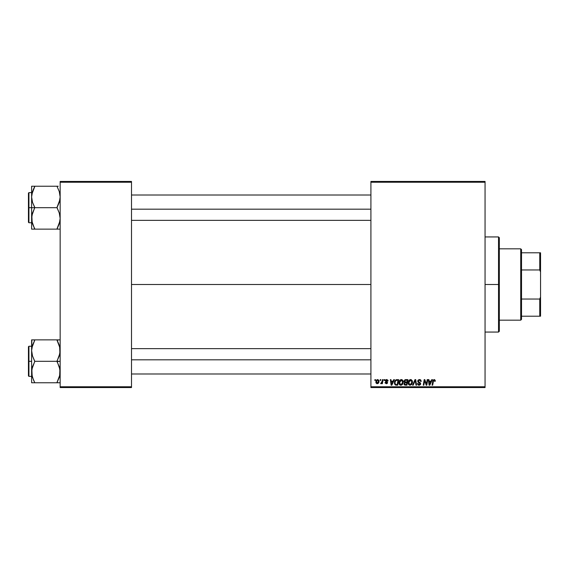 <?xml version="1.0" encoding="UTF-8"?>
<svg xmlns="http://www.w3.org/2000/svg" width="569" height="569" viewBox="0 0 569 569"><rect width="100%" height="100%" fill="white"/><g stroke="black" fill="none" stroke-linecap="round" stroke-linejoin="round"><path stroke-width="0.85" d="M131.503 284.5L370.91 284.5L131.503 284.5M370.91 387.553L485.058 387.553L485.058 386.764L370.91 386.764L370.91 182.236L485.058 182.236L485.058 386.764L485.058 181.447L370.91 181.447L485.058 181.447L485.058 182.236L370.91 182.236L370.91 181.447L370.91 386.764L485.058 386.764L485.058 387.553L370.91 387.553L370.91 386.764L370.91 387.553M384.167 379.63L384.032 380.419L384.623 380.419L384.744 379.63L384.167 379.63L384.744 379.63L384.167 379.63L384.032 380.419L384.623 380.419L384.744 379.63L384.623 380.419L384.032 380.419L384.167 379.63M380.277 379.63L380.142 380.419L380.732 380.419L380.853 379.63L380.277 379.63L380.853 379.63L380.277 379.63L380.142 380.419L380.732 380.419L380.853 379.63L380.732 380.419L380.142 380.419L380.277 379.63M401.358 379.551L399.872 380.22L398.976 382.219L399.168 384.061L400.64 385.234L402.347 384.587L403.229 382.61L402.916 380.519L401.358 379.551C399.737 379.943 398.933 381.017 398.94 382.781C398.905 384.182 399.538 385.007 400.861 385.249L402.503 384.409L403.265 381.955L401.358 379.551M393.776 379.63L393.101 381.138L391.131 381.138L390.939 379.63L390.362 379.63L391.123 385.177L391.828 385.177L394.402 379.63L393.776 379.63L394.402 379.63L393.776 379.63L393.101 381.138L391.131 381.138L390.939 379.63L390.362 379.63L391.123 385.177L391.828 385.177L394.402 379.63L391.828 385.177L391.123 385.177L390.362 379.63L390.939 379.63M405.654 379.63L404.175 380.711L404.097 381.699L404.751 382.475L404.026 384.217L404.751 385.085L406.942 385.177L407.873 379.63L405.654 379.63L407.873 379.63L405.654 379.63L404.054 381.351L404.751 382.475L403.983 383.826L404.751 385.085L406.942 385.177L407.873 379.63L406.942 385.177L404.659 385.042M413.186 385.177L412.561 385.177L414.986 379.63L412.561 385.177L413.186 385.177L415.263 380.419L415.989 385.177L416.572 385.177L415.726 379.63L414.986 379.63L415.726 379.63L414.986 379.63L412.561 385.177L413.186 385.177L415.263 380.419L415.989 385.177L416.572 385.177L415.726 379.63L416.572 385.177L415.989 385.177M434.652 381.237L434.09 380.206L433.329 381.244L432.668 385.177L432.084 385.177L432.767 381.109L434.126 379.551L435.264 380.782L434.595 379.63L433.144 380.042L432.084 385.177L432.668 385.177L433.614 380.412L434.339 380.248L434.631 381.358L435.264 380.782L434.631 381.358L435.214 381.287M426.409 384.331L427.184 379.63L426.409 384.331L424.815 379.63L424.204 379.63L423.265 385.177L423.848 385.177L424.623 380.469L426.209 385.177L426.821 385.177L427.767 379.63L427.184 379.63L427.767 379.63L427.184 379.63L426.409 384.331L424.815 379.63L424.204 379.63L423.265 385.177L423.848 385.177L424.623 380.469L426.209 385.177L426.821 385.177L427.767 379.63L426.821 385.177L426.209 385.177M431.757 379.63L431.074 381.138L429.104 381.138L428.919 379.63L428.343 379.63L429.097 385.177L429.808 385.177L432.383 379.63L431.757 379.63L432.383 379.63L431.757 379.63L431.074 381.138L429.104 381.138L428.919 379.63L428.343 379.63L429.097 385.177L429.808 385.177L432.383 379.63L429.808 385.177L429.097 385.177L428.343 379.63L428.919 379.63M421.209 381.436L420.633 381.5L421.209 381.436L419.488 379.551L418.258 379.992L417.902 381.927L420.057 383.812L418.891 384.587L418.037 383.463L417.461 383.52L417.916 384.808L419.381 385.227L420.534 384.367L420.463 383.086L418.336 381.258L418.677 380.426L419.602 380.206L420.448 380.618L420.633 381.5L421.209 381.436L420.811 380.056L419.673 379.559M410.583 379.551L409.097 380.22L408.201 382.219L408.599 384.445L409.865 385.234L411.572 384.587L412.454 382.61L412.141 380.519L410.583 379.551C408.962 379.943 408.158 381.017 408.165 382.781C408.129 384.182 408.762 385.007 410.078 385.249L411.728 384.409L412.489 381.955L410.583 379.551M388.051 380.782L386.956 379.573L385.426 380.234L385.483 381.301L386.977 382.731L386.216 383.221L385.611 382.439L385.035 382.51L385.121 383.008L386.579 383.719L387.375 383.221L387.539 382.382L385.96 380.412L386.863 380.078L387.482 381.066L388.058 380.924L386.678 379.551L385.32 380.725L386.92 382.347L386.372 383.229L385.035 382.51L386.344 383.734L387.553 382.588L385.896 380.675L386.657 380.056L387.475 380.881M396.223 379.722L397.013 379.63L395.505 380.113L394.623 381.507L394.53 383.911L395.462 385.049L397.717 385.177L398.656 379.63L396.116 379.758L394.402 382.901L395.626 385.106L397.717 385.177L398.656 379.63L397.717 385.177L396.33 385.177M377.681 379.551L376.678 379.95L375.974 381.202L376.038 382.937L376.927 383.705L378.257 383.342L378.961 382.034L378.876 380.298L377.681 379.551L375.881 382.048L377.226 383.734L379.054 381.166L377.681 379.551M382.496 379.63L381.92 382.332L380.633 383.591L381.344 383.627L381.963 382.83L381.82 383.662L382.404 383.662L383.079 379.63L382.496 379.63L383.079 379.63L382.496 379.63L382.204 381.237L380.633 383.591L381.963 382.83L381.82 383.662L382.404 383.662L383.079 379.63L382.404 383.662L381.82 383.662M374.943 379.63L374.807 380.419L375.398 380.419L375.519 379.63L374.943 379.63L375.519 379.63L374.943 379.63L374.807 380.419L375.398 380.419L375.519 379.63L375.398 380.419L374.807 380.419L374.943 379.63M60.158 387.553L131.503 387.553L131.503 386.764L60.158 386.764L60.158 182.236L131.503 182.236L131.503 386.764L131.503 181.447L60.158 181.447L131.503 181.447L131.503 182.236L60.158 182.236L60.158 181.447L60.158 386.764L131.503 386.764L131.503 387.553L60.158 387.553L60.158 386.764L60.158 387.553M424.623 380.469L424.837 381.28M424.417 381.927L423.848 385.177L423.265 385.177L424.204 379.63L424.815 379.63L425.968 382.823M429.993 383.435L430.761 381.792L429.19 381.792L429.531 384.566L429.993 383.435L429.531 384.566L429.19 381.792L430.761 381.792L429.531 384.566L429.474 383.876M434.631 381.358L434.68 380.746M434.218 380.213L434.688 380.874L433.998 380.206M433.358 381.109L434.09 380.206M432.767 381.109L432.084 385.177L432.668 385.177L433.329 381.244M435.207 380.305L435.257 380.661M419.844 379.58L420.256 379.679M420.484 380.682L419.453 380.206L420.399 380.561M419.751 380.227L419.253 380.213M418.336 380.995L419.453 380.206M418.855 380.32L418.457 380.661M418.336 381.258L418.514 381.664M418.407 381.507L419.979 382.56L419.289 382.162L420.626 383.926M420.527 383.221L420.619 383.577M417.461 383.641L419.083 385.249L420.633 383.776M420.612 384.075L420.299 384.751M418.919 385.241L418.457 385.149M418.037 383.463L417.461 383.52L418.051 383.762M418.891 384.587L418.094 383.94M418.194 384.146L418.699 384.537M419.097 384.601L420.057 383.812L419.275 384.594M420.014 384.068L419.602 383.15M420.057 383.812L418.848 382.738L420.057 383.812M417.902 381.927L417.753 381.187L419.353 383.008M419.488 379.551L417.753 381.187M417.781 380.853L418.023 380.263M418.692 384.537L418.208 384.175M414.794 381.55L415.15 380.704M410.939 379.587L411.401 379.758M412.241 380.711L412.482 381.742M412.489 381.955L412.433 382.724M408.258 383.641L408.186 383.221M408.172 382.489L408.307 381.678M408.492 381.152L408.812 380.569M409.509 384.445L411.273 383.983L410.1 384.601L408.741 382.837L410.541 380.206L411.913 381.927L410.662 384.473M409.26 384.253L408.784 383.328M409.267 380.981L410.128 380.277M411.75 383.108L411.579 383.52M410.541 380.206L411.259 380.441L410.541 380.206M411.842 381.322L411.913 381.927M405.519 385.177L404.751 385.085M404.161 384.587L404.026 384.217M403.997 384.025L404.673 382.439M404.58 382.389L404.225 382.027M404.737 379.928L405.334 379.658M404.637 383.378L404.979 382.958L404.559 383.805L405.477 384.53L404.559 383.805L404.737 383.193M404.879 383.029L405.569 382.809M406.757 382.795L406.465 384.53L405.135 384.509L406.465 384.53L406.757 382.795L405.818 382.795L406.757 382.795M404.694 381.735L404.651 381.152L405.647 382.148L406.863 382.148L407.184 380.277L406.102 380.277L407.184 380.277L406.863 382.148L404.687 381.699M404.637 381.372L405.533 380.305M404.651 381.152L404.815 380.753M387.446 380.697L386.387 380.092M386.764 380.064L385.896 380.675L387.553 382.588M385.91 380.54L386.571 381.415L386.074 381.095M387.425 383.136L387.012 383.57M385.035 382.51L385.654 382.738M386.223 383.221L385.611 382.439L386.486 383.221M386.294 383.229L386.92 382.347L385.32 380.725M386.372 383.229L386.92 382.347L386.01 381.749M386.977 382.731L386.92 382.347M385.562 380.028L385.995 379.687M385.953 379.708L386.401 379.573M387.838 380.085L388.044 380.647M392.013 383.435L392.781 381.792L391.209 381.792L391.557 384.566L392.013 383.435L391.557 384.566L391.209 381.792L392.781 381.792L391.557 384.566L391.493 383.876M394.473 382.069L394.566 381.685M394.623 381.5L394.808 381.074M396.116 379.758L396.785 379.637M395.675 384.431L396.401 384.53L395.483 384.331L394.978 382.937C394.943 381.308 395.69 380.419 397.219 380.277L397.959 380.277L397.24 384.53L396.216 384.523M395.483 384.331L395.042 383.591M395.014 382.368L395.668 380.825L396.785 380.298M396.721 380.305L396.188 380.441M395.818 380.675L395.405 381.187M395.135 381.82L395.035 382.226M401.785 379.601L402.176 379.758M403.008 380.704L403.236 381.529M401.33 385.192L400.974 385.241M400.626 385.234L400.192 385.121M399.168 384.068L399.509 384.616M398.947 382.489L399.082 381.671M399.267 381.152L400.071 380.042M399.587 380.569L400.313 379.864M400.284 384.445L402.048 383.983L400.875 384.601L399.516 382.837L401.316 380.206L402.688 381.927L401.437 384.473M400.035 384.253L399.559 383.328M402.617 382.745L402.354 383.52M400.043 380.981L400.363 380.604M378.826 382.46L378.641 382.845M375.995 382.83L375.896 382.361M375.91 381.571L375.974 381.202M377.098 380.305L377.866 380.085L378.47 381.223L377.247 383.229L376.472 381.735L377.503 380.078M376.578 381.237L376.891 380.547M378.328 382.169L377.944 382.894M376.728 382.987L376.465 381.891M381.031 383.734L380.633 383.591L381.884 382.98M380.633 383.591L381.287 383.065M381.92 382.332L382.098 381.763M410.754 384.424L410.27 384.587M397.219 380.277L397.959 380.277L397.24 384.53L396.401 384.53M401.529 384.424L401.045 384.587M400.505 380.49L400.889 380.284M498.536 284.5L499.326 284.5L499.326 237.728L499.326 331.272L499.326 284.5L498.536 284.5L498.536 236.939L498.536 284.5L485.058 284.5L498.536 284.5L498.536 332.061L498.536 284.5M32.163 222.614L31.85 215.701L34.794 207.429L32.511 202.365L31.622 196.959L31.622 207.685L34.794 207.685L32.511 202.365L31.622 196.959L32.497 191.597L34.794 186.241L56.985 186.241L59.268 191.561L60.158 196.959L59.283 202.329L56.985 207.685L34.794 207.685L56.985 207.685L59.268 213.005L60.158 218.411L59.283 223.773L56.985 229.129L34.794 229.129L32.511 223.809L31.622 218.411L32.497 213.041L34.794 207.685L31.622 207.685L31.622 229.129L59.93 229.129M28.927 207.685L28.927 192.621L28.927 207.685L31.622 207.685L28.927 207.685L28.927 222.749L28.45 222.273L28.45 193.097L28.927 222.749L28.927 207.685L28.45 207.685L28.45 193.097L28.927 192.621L28.927 207.685M58.266 229.129L56.985 228.873L59.93 221.135L59.283 223.773L56.985 228.873L59.276 223.795L60.158 218.411L59.268 213.005L56.985 207.429L59.93 199.669L60.158 196.959L59.268 191.561L59.923 194.214M31.743 220.367L31.85 221.135L31.743 220.367M59.617 192.756L59.276 191.575M34.794 186.497L31.85 194.235L34.794 186.241L31.622 186.241L31.622 229.129L32.504 229.129L31.622 229.129M58.266 186.241L33.514 186.241M28.45 207.685L28.45 222.273L28.45 207.685M34.204 227.792L31.857 221.156M32.497 223.773L34.794 228.873L33.514 229.129L34.794 229.129M32.504 229.129L33.514 229.129M31.85 186.241L32.504 186.241L31.622 186.241L31.622 196.959L32.156 192.784M32.177 192.699L33.514 188.993L31.857 194.214M59.624 222.586L59.923 221.156M56.985 186.241L57.576 187.578M59.603 192.699L59.283 191.597L59.603 192.699M131.503 209.179L370.91 209.179L131.503 209.179M31.743 195.003L31.85 194.257L31.743 195.003M56.985 228.873L59.276 223.795M59.61 222.635L59.283 223.773M370.91 359.821L131.503 359.821L370.91 359.821M59.61 346.365L59.93 353.299L56.985 361.315L60.158 361.315L56.985 361.571L59.268 366.635L60.158 372.041L59.283 377.403L56.985 382.503L59.93 374.765L56.985 382.759L34.794 382.759L32.511 377.439L31.622 372.041L32.497 366.671L34.794 361.571L32.511 355.995L31.622 350.589L32.497 345.227L34.794 340.127L31.85 347.865L34.794 339.871L31.622 339.871L32.504 339.871L31.622 339.871L31.622 361.315L28.927 361.315L28.927 376.379L28.927 361.315L28.45 361.315L28.45 375.903L28.45 346.727L28.927 346.251L28.927 376.379L28.45 375.903L28.45 361.315L31.622 361.315L31.622 382.759L59.93 382.759M31.743 373.997L31.85 374.765L31.743 373.997M32.163 376.244L31.85 369.331L34.794 361.315L56.985 361.315L34.794 361.315L32.511 355.995L31.622 350.589L31.622 382.759L32.504 382.759L31.622 382.759M33.429 379.822L31.857 374.786M60.158 339.871L34.794 339.871L56.985 339.871L59.268 345.191L60.158 350.589L59.283 355.959L56.985 361.059L59.923 369.295L59.624 376.216M28.927 361.315L28.927 346.251L28.927 361.315M28.45 361.315L28.45 346.727L28.45 361.315M31.85 339.871L31.622 350.589L32.156 346.414M33.514 339.871L34.794 340.127L31.857 347.844M31.85 382.759L33.514 382.759M34.204 381.422L32.504 377.425M32.177 376.301L32.497 377.403L32.177 376.301M34.794 382.759L33.514 380.007M59.276 339.871L56.985 340.127L59.923 347.844M56.985 339.871L58.266 339.871M57.576 341.208L59.283 345.227M58.266 382.759L56.985 382.503L59.923 374.786M56.985 382.503L59.603 376.301M34.794 340.127L32.504 345.205M31.743 348.633L31.85 347.887L31.743 348.633M32.17 346.365L32.497 345.227M520.735 248.831L521.524 249.62L521.524 252.792L521.524 249.62L520.735 248.831L499.326 248.831L520.735 248.831L520.735 320.169L499.326 320.169L520.735 320.169L520.735 248.831M521.524 319.38L520.735 320.169L521.524 319.38L521.524 316.208L521.524 319.38M521.524 269.969L521.524 299.031L521.524 252.792L521.524 269.969L539.761 269.969L540.55 271.989L540.55 297.011L539.761 299.031L521.524 299.031L521.524 316.208L521.524 299.031L539.761 299.031L539.761 316.208L540.55 316.208L540.55 297.011L540.55 316.208L539.761 316.208L539.761 299.031L540.55 297.011L540.55 252.792L521.524 252.792L539.761 252.792L539.761 269.969L539.761 252.792L540.55 252.792L540.55 271.989L539.761 269.969L521.524 269.969M521.524 316.208L539.761 316.208L521.524 316.208M485.058 236.939L498.536 236.939L499.326 237.728M485.058 332.061L498.536 332.061L499.326 331.272M31.622 192.621L28.927 192.621M31.622 222.749L28.927 222.749M131.503 195.003L370.91 195.003M131.503 220.367L370.91 220.367M370.91 373.997L131.503 373.997M370.91 348.633L131.503 348.633M31.622 376.379L28.927 376.379M31.622 346.251L28.927 346.251"/></g></svg>
